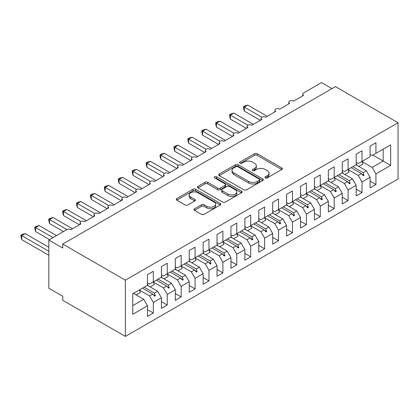 <?xml version="1.0" encoding="UTF-8"?>
<svg xmlns="http://www.w3.org/2000/svg" width="419" height="419" viewBox="0 0 419 419"><rect width="100%" height="100%" fill="white"/><g stroke="black" fill="none" stroke-linecap="round" stroke-linejoin="round"><path stroke-width="0.63" d="M265.363 177.876A1.351 0.78 0 0 0 267.275 177.876L281.783 169.496A1.933 1.116 0 0 0 282.348 168.71A1.933 1.116 0 0 0 281.783 167.919L257.203 153.731A1.933 1.116 0 0 0 254.474 153.731L239.961 162.106A1.351 0.78 0 0 0 239.568 162.661A1.351 0.78 0 0 0 239.961 163.211A1.351 0.78 0 0 0 241.873 163.211L243.753 162.127A6.18 3.567 0 0 1 252.495 162.127L254.543 163.31A6.18 3.567 0 0 1 256.349 165.83A6.18 3.567 0 0 1 254.543 168.354L252.662 169.438A1.351 0.78 0 0 0 252.269 169.994A1.351 0.78 0 0 0 252.662 170.543A1.351 0.78 0 0 0 254.574 170.543L256.454 169.459A6.18 3.567 0 0 1 265.19 169.459L267.238 170.643A6.18 3.567 0 0 1 269.05 173.162A6.18 3.567 0 0 1 267.238 175.687L265.363 176.771A1.351 0.78 0 0 0 264.965 177.326A1.351 0.78 0 0 0 265.363 177.876L265.363 176.771M194.521 208.762A1.933 1.116 0 0 0 193.955 209.552A1.933 1.116 0 0 0 194.521 210.338L201.419 214.319A1.933 1.116 0 0 0 204.147 214.319L220.263 205.017A1.933 1.116 0 0 0 220.829 204.231A1.933 1.116 0 0 0 220.263 203.44L195.683 189.247A1.933 1.116 0 0 0 192.95 189.247L176.839 198.554A1.933 1.116 0 0 0 176.273 199.339A1.933 1.116 0 0 0 176.839 200.13L185.167 204.938A1.933 1.116 0 0 0 187.901 204.938L194.793 200.958A1.933 1.116 0 0 0 195.359 200.167A1.933 1.116 0 0 0 194.793 199.381L190.666 196.993A5.164 2.98 0 0 1 189.152 194.887A5.164 2.98 0 0 1 192.342 192.132A5.164 2.98 0 0 1 197.972 192.777L214.151 202.12A5.164 2.98 0 0 1 215.665 204.231A5.164 2.98 0 0 1 212.475 206.986A5.164 2.98 0 0 1 206.845 206.337L204.147 204.781A1.933 1.116 0 0 0 201.419 204.781L194.521 208.762L194.521 210.338M398.05 122.751L125.365 280.185L125.365 336.41L398.05 178.976L398.05 122.751L335.441 86.602L62.756 244.041L62.756 248.053L48.845 240.024L66.789 229.659A2.949 1.702 180 0 1 70.963 229.659L80.982 223.877A2.949 1.702 0 0 1 80.118 222.672A2.949 1.702 0 0 1 80.846 221.551A2.949 1.702 180 0 1 84.879 221.63L94.893 215.843A2.949 1.702 0 0 1 94.029 214.638A2.949 1.702 0 0 1 94.762 213.517A2.949 1.702 180 0 1 98.79 213.596L108.809 207.814A2.949 1.702 0 0 1 107.945 206.609A2.949 1.702 0 0 1 108.673 205.488A2.949 1.702 180 0 1 112.701 205.561L122.72 199.779A2.949 1.702 0 0 1 121.856 198.575A2.949 1.702 0 0 1 122.584 197.454A2.949 1.702 180 0 1 126.617 197.532L136.631 191.75A2.949 1.702 0 0 1 135.766 190.545A2.949 1.702 0 0 1 136.5 189.419A2.949 1.702 180 0 1 140.527 189.498L150.547 183.716A2.949 1.702 0 0 1 149.683 182.511A2.949 1.702 0 0 1 150.411 181.39A2.949 1.702 180 0 1 154.438 181.469L164.458 175.681A2.949 1.702 0 0 1 163.593 174.477A2.949 1.702 0 0 1 164.321 173.356A2.949 1.702 180 0 1 168.354 173.435L178.368 167.652A2.949 1.702 0 0 1 177.504 166.448A2.949 1.702 0 0 1 178.237 165.327A2.949 1.702 180 0 1 182.265 165.4L192.284 159.618A2.949 1.702 0 0 1 191.42 158.413A2.949 1.702 0 0 1 192.148 157.293A2.949 1.702 180 0 1 196.176 157.371L206.195 151.584A2.949 1.702 0 0 1 205.331 150.379A2.949 1.702 0 0 1 206.059 149.258A2.949 1.702 180 0 1 210.092 149.337L220.106 143.555A2.949 1.702 0 0 1 219.242 142.35A2.949 1.702 0 0 1 219.975 141.229A2.949 1.702 180 0 1 224.003 141.303L234.022 135.52A2.949 1.702 0 0 1 233.158 134.316A2.949 1.702 0 0 1 233.886 133.195A2.949 1.702 180 0 1 237.919 133.273L247.933 127.491A2.949 1.702 0 0 1 247.069 126.287A2.949 1.702 0 0 1 247.797 125.161A2.949 1.702 180 0 1 251.829 125.239L261.844 119.457A2.949 1.702 0 0 1 260.979 118.252A2.949 1.702 0 0 1 261.713 117.131A2.949 1.702 180 0 1 265.74 117.21L275.76 111.423A2.949 1.702 0 0 1 274.895 110.218A2.949 1.702 0 0 1 275.623 109.097A2.949 1.702 180 0 1 279.656 109.176L289.67 103.393A2.949 1.702 0 0 1 288.806 102.189A2.949 1.702 0 0 1 289.534 101.068A2.949 1.702 180 0 1 293.567 101.141L303.581 95.359A2.949 1.702 0 0 1 302.717 94.155A2.949 1.702 0 0 1 303.581 92.95L321.53 82.59L331.963 88.613M125.365 280.185L62.756 244.041M243.889 189.802A1.933 1.116 0 0 0 246.618 189.802L262.734 180.495A1.933 1.116 0 0 0 263.3 179.709A1.933 1.116 0 0 0 262.734 178.918L238.154 164.73A1.933 1.116 0 0 0 235.42 164.73L219.31 174.032A1.933 1.116 0 0 0 218.744 174.823A1.933 1.116 0 0 0 219.31 175.608L243.889 189.802M215.136 178.169A1.351 0.78 0 0 1 216.508 178.358L216.508 176.75L241.501 191.179A1.933 1.116 0 0 1 242.067 191.97A1.933 1.116 0 0 1 241.501 192.756L225.385 202.063A1.933 1.116 0 0 1 222.651 202.063L198.072 187.869L198.072 186.293A1.933 1.116 0 0 0 197.506 187.078A1.933 1.116 0 0 0 198.072 187.869M198.072 186.293L204.97 182.312A1.933 1.116 0 0 1 207.698 182.312L217.671 188.068A1.933 1.116 0 0 0 220.399 188.068L224.977 185.423A1.933 1.116 0 0 0 225.542 184.638A1.933 1.116 0 0 0 224.977 183.847L214.596 177.855A1.351 0.78 0 0 1 214.198 177.305A1.351 0.78 0 0 1 215.036 176.582A1.351 0.78 0 0 1 216.508 176.75M147.483 282.835L149.573 284.04L153.328 281.872L153.328 271.271L147.483 274.644L147.483 285.245L132.739 293.761L132.739 314.323L147.483 305.807L143.727 299.302L133.431 293.358M147.483 309.662L153.328 313.035L153.328 302.434L161.399 297.778L157.638 291.268L147.347 285.323M139.307 290L149.573 295.929L153.328 302.434M161.399 274.801L163.483 276.006L167.239 273.837L167.239 263.237L161.399 266.61L161.399 277.21L153.328 281.872M161.399 301.633L167.239 305.006L167.239 294.4L175.31 289.744L171.554 283.239L161.257 277.294M153.218 281.971L163.483 287.895L167.239 294.4M175.31 266.772L177.394 267.977L181.155 265.808L181.155 255.202L175.31 258.575L175.31 269.181L167.239 273.837M175.31 293.599L181.155 296.971L181.155 286.371L189.22 281.709L185.465 275.204L175.168 269.26M167.134 273.937L177.394 279.866L181.155 286.371M189.22 258.738L191.31 259.942L195.065 257.774L195.065 247.173L189.22 250.546L189.22 261.147L181.155 265.808M189.22 285.564L195.065 288.942L195.065 278.336L203.136 273.68L199.376 267.17L189.084 261.231M181.045 265.903L191.31 271.831L195.065 278.336M203.136 250.703L205.221 251.913L208.976 249.74L208.976 239.139L203.136 242.512L203.136 253.118L195.065 257.774M203.136 277.535L208.976 280.908L208.976 270.307L217.047 265.646L213.292 259.141L202.995 253.196M194.955 257.874L205.221 263.797L208.976 270.307M217.047 242.674L219.132 243.879L222.892 241.711L222.892 231.105L217.047 234.483L217.047 245.084L208.976 249.74M217.047 269.501L222.892 272.874L222.892 262.273L230.958 257.612L227.203 251.107L216.906 245.162M208.872 249.839L219.132 255.768L222.892 262.273M230.958 234.64L233.048 235.845L236.803 233.676L236.803 223.076L230.958 226.449L230.958 237.049L222.892 241.711M230.958 261.472L236.803 264.845L236.803 254.239L244.874 249.583L241.114 243.078L230.822 237.133M222.782 241.81L233.048 247.734L236.803 254.239M244.874 226.611L246.959 227.816L250.714 225.647L250.714 215.041L244.874 218.414L244.874 229.02L236.803 233.676M244.874 253.437L250.714 256.81L250.714 246.21L258.785 241.548L255.03 235.043L244.733 229.099M236.693 233.776L246.959 239.699L250.714 246.21M258.785 218.577L260.869 219.781L264.63 217.613L264.63 207.012L258.785 210.385L258.785 220.986L250.714 225.647M258.785 245.403L264.63 248.776L264.63 238.175L272.696 233.519L268.94 227.009L258.643 221.064M250.609 225.741L260.869 231.67L264.63 238.175M272.696 210.542L274.785 211.747L278.541 209.579L278.541 198.978L272.696 202.351L272.696 212.952L264.63 217.613M272.696 237.374L278.541 240.747L278.541 230.141L286.612 225.485L282.851 218.98L272.56 213.035M264.52 217.712L274.785 223.636L278.541 230.141M286.612 202.513L288.696 203.718L292.452 201.549L292.452 190.944L286.612 194.316L286.612 204.922L278.541 209.579M286.612 229.34L292.452 232.713L292.452 222.112L300.523 217.451L296.767 210.946L286.47 205.001M278.431 209.678L288.696 215.607L292.452 222.112M300.523 194.479L302.607 195.683L306.368 193.515L306.368 182.914L300.523 186.287L300.523 196.888L292.452 201.549M300.523 221.305L306.368 224.684L306.368 214.078L314.433 209.421L310.678 202.911L300.381 196.972M292.347 201.644L302.607 207.573L306.368 214.078M314.433 186.445L316.523 187.654L320.278 185.481L320.278 174.88L314.433 178.253L314.433 188.859L306.368 193.515M314.433 213.276L320.278 216.649L320.278 206.048L328.349 201.387L324.594 194.882L314.297 188.938M306.258 193.615L316.523 199.538L320.278 206.048M328.349 178.415L330.434 179.62L334.189 177.452L334.189 166.846L328.349 170.224L328.349 180.825L320.278 185.481M328.349 205.242L334.189 208.615L334.189 198.014L342.26 193.353L338.505 186.848L328.208 180.903M320.168 185.58L330.434 191.509L334.189 198.014M342.26 170.381L344.35 171.586L348.105 169.417L348.105 158.817L342.26 162.19L342.26 172.79L334.189 177.452M342.26 197.213L348.105 200.586L348.105 189.98L356.171 185.324L352.416 178.819L342.119 172.874M334.084 177.551L344.35 183.475L348.105 189.98M356.171 162.352L358.261 163.557L362.016 161.388L362.016 150.782L356.171 154.155L356.171 164.761L348.105 169.417M356.171 189.179L362.016 192.551L362.016 181.951L370.087 177.289L370.087 187.895L375.927 184.517L375.927 173.916L390.676 165.4L383.165 161.064L383.165 149.174L390.676 144.838L390.676 165.4M347.995 169.517L358.261 175.441L362.016 181.951M370.087 154.318L372.172 155.522L375.927 153.354L375.927 142.753L370.087 146.126L370.087 156.727L362.016 161.388M370.087 181.144L375.927 184.517M361.906 161.483L372.172 167.411L375.927 173.916M48.845 240.024L48.845 288.22L62.756 296.249L62.756 300.266L125.365 336.41M153.328 313.035L147.483 316.413L147.483 305.807M167.239 305.006L161.399 308.379L161.399 297.778M181.155 296.971L175.31 300.344L175.31 289.744M195.065 288.942L189.22 292.315L189.22 281.709M208.976 280.908L203.136 284.281L203.136 273.68M222.892 272.874L217.047 276.247L217.047 265.646M236.803 264.845L230.958 268.218L230.958 257.612M250.714 256.81L244.874 260.183L244.874 249.583M264.63 248.776L258.785 252.154L258.785 241.548M278.541 240.747L272.696 244.12L272.696 233.519M292.452 232.713L286.612 236.086L286.612 225.485M306.368 224.684L300.523 228.056L300.523 217.451M320.278 216.649L314.433 220.022L314.433 209.421M334.189 208.615L328.349 211.988L328.349 201.387M348.105 200.586L342.26 203.959L342.26 193.353M362.016 192.551L356.171 195.924L356.171 185.324M375.927 153.354L390.676 144.838M154.459 281.217L155.344 280.709M144.162 287.162L154.459 293.106L157.638 291.268M149.573 295.929L152.752 294.091L154.648 296.207L155.344 295.809L154.459 293.106M142.455 288.146L152.752 294.091M168.37 273.183L169.255 272.675M158.078 279.127L168.375 285.072L171.554 283.239M163.483 287.895L166.662 286.062L168.564 288.178L169.255 287.774L168.375 285.072M156.371 280.117L166.662 286.062M182.286 265.154L183.171 264.64M171.989 271.098L182.286 277.043L185.465 275.204M177.394 279.866L180.579 278.027L182.475 280.143L183.171 279.745L182.286 277.043M170.282 272.083L180.579 278.027M196.197 257.119L197.082 256.611M185.9 263.064L196.197 269.008L199.376 267.17M191.31 271.831L194.489 269.993L196.385 272.114L197.082 271.711L196.197 269.008M184.192 264.049L194.489 269.993M210.113 249.09L210.993 248.577M199.816 255.03L210.113 260.974L213.292 259.141M205.221 263.797L208.4 261.964L210.301 264.08L210.993 263.677L210.113 260.974M198.108 256.019L208.4 261.964M224.024 241.056L224.909 240.543M213.727 247.001L224.024 252.945L227.203 251.107M219.132 255.768L222.316 253.93L224.212 256.046L224.909 255.648L224.024 252.945M212.019 247.985L222.316 253.93M237.934 233.022L238.82 232.514M227.637 238.966L237.934 244.911L241.114 243.078M233.048 247.734L236.227 245.895L238.123 248.017L238.82 247.613L237.934 244.911M225.93 239.956L236.227 245.895M251.85 224.993L252.736 224.479M241.554 230.937L251.85 236.882L255.03 235.043M246.959 239.699L250.138 237.866L252.039 239.982L252.736 239.579L251.85 236.882M239.846 231.922L250.138 237.866M265.761 216.958L266.646 216.45M255.464 222.903L265.761 228.847L268.94 227.009M260.869 231.67L264.054 229.832L265.95 231.948L266.646 231.55L265.761 228.847M253.757 223.887L264.054 229.832M279.672 208.924L280.557 208.416M269.38 214.868L279.672 220.813L282.851 218.98M274.785 223.636L277.965 221.803L279.861 223.919L280.557 223.516L279.672 220.813M267.668 215.858L277.965 221.803M293.588 200.895L294.473 200.382M283.291 206.839L293.588 212.784L296.767 210.946M288.696 215.607L291.875 213.769L293.777 215.885L294.473 215.486L293.588 212.784M281.584 207.824L291.875 213.769M307.499 192.86L308.384 192.352M297.202 198.805L307.499 204.75L310.678 202.911M302.607 207.573L305.791 205.734L307.687 207.855L308.384 207.452L307.499 204.75M295.495 199.79L305.791 205.734M321.41 184.831L322.295 184.318M311.118 190.771L321.41 196.715L324.594 194.882M316.523 199.538L319.702 197.705L321.598 199.821L322.295 199.418L321.41 196.715M309.405 191.761L319.702 197.705M335.326 176.797L336.211 176.284M325.029 182.742L335.326 188.686L338.505 186.848M330.434 191.509L333.613 189.671L335.514 191.787L336.211 191.389L335.326 188.686M323.321 183.726L333.613 189.671M349.237 168.763L350.122 168.255M338.94 174.707L349.237 180.652L352.416 178.819M344.35 183.475L347.529 181.637L349.425 183.758L350.122 183.354L349.237 180.652M337.232 175.697L347.529 181.637M363.147 160.734L364.032 160.22M352.856 166.678L363.147 172.623L366.332 170.784L356.035 164.84M358.261 175.441L361.44 173.607L363.336 175.723L364.032 175.32L363.147 172.623M351.143 167.663L361.44 173.607M366.332 170.784L370.087 177.289M372.172 167.411L383.165 161.064L372.868 155.119M132.739 305.65L143.727 299.302M361.848 174.058L364.032 175.32M347.932 182.092L350.122 183.354M334.022 190.126L336.211 191.389M320.111 198.156L322.295 199.418M306.195 206.19L308.384 207.452M292.284 214.219L294.473 215.486M278.373 222.253L280.557 223.516M264.457 230.288L266.646 231.55M250.546 238.317L252.736 239.579M236.635 246.351L238.82 247.613M222.719 254.385L224.909 255.648M208.809 262.414L210.993 263.677M194.898 270.449L197.082 271.711M180.982 278.478L183.171 279.745M167.071 286.512L169.255 287.774M153.155 294.547L155.344 295.809M265.903 178.065L267.238 177.295A6.18 3.567 0 0 0 269.05 174.77L269.05 173.162M256.349 165.83L256.349 167.438A6.18 3.567 0 0 1 254.543 169.962L253.202 170.732M281.757 169.512L257.203 155.334A1.933 1.116 0 0 0 254.474 155.334L240.501 163.4M262.708 180.51L238.154 166.333A1.933 1.116 0 0 0 235.42 166.333L219.331 175.624L219.31 174.032M259.319 180.259A1.351 0.78 0 0 0 259.717 179.709A1.351 0.78 0 0 0 259.319 179.159L237.746 166.699A1.351 0.78 0 0 0 235.834 166.699L233.849 167.841A6.18 3.567 0 0 0 232.042 170.365A6.18 3.567 0 0 0 233.849 172.89L248.598 181.406A6.18 3.567 0 0 0 257.339 181.406L259.319 180.259L259.319 181.867A1.351 0.78 0 0 0 259.717 181.317L259.717 179.709M232.042 170.365L232.042 171.973A6.18 3.567 0 0 0 233.849 174.493L233.849 172.89M259.319 181.867L257.339 183.009A6.18 3.567 0 0 1 248.598 183.009L233.849 174.493M198.098 187.885L204.97 183.915L204.97 182.312M225.542 184.638L225.542 186.24A1.933 1.116 0 0 1 224.977 187.031L220.399 189.671A1.933 1.116 0 0 1 217.671 189.671L207.698 183.915A1.933 1.116 0 0 0 204.97 183.915M216.508 178.358L241.475 192.771M228.015 194.039A5.164 2.98 0 0 0 233.645 194.683A5.164 2.98 0 0 0 236.835 191.928A5.164 2.98 0 0 0 235.321 189.823L229.617 186.528A1.933 1.116 0 0 0 226.889 186.528L222.311 189.168A1.933 1.116 0 0 0 221.745 189.959A1.933 1.116 0 0 0 222.311 190.745L228.015 194.039L228.015 195.647A5.164 2.98 0 0 0 233.645 196.291A5.164 2.98 0 0 0 236.835 193.536L236.835 191.928M221.745 189.959L221.745 191.567A1.933 1.116 0 0 0 222.311 192.352L222.311 190.745M228.015 195.647L222.311 192.352M215.665 204.231L215.665 205.834A5.164 2.98 0 0 1 212.475 208.589A5.164 2.98 0 0 1 206.845 207.944L204.147 206.389A1.933 1.116 0 0 0 201.419 206.389L194.547 210.354M189.152 194.887L189.152 196.49A5.164 2.98 0 0 0 190.666 198.601L190.666 196.993M194.767 200.973L190.666 198.601M220.237 205.032L195.683 190.855A1.933 1.116 0 0 0 192.95 190.855L176.865 200.146M243.549 106.646L244.314 107.086L244.314 111.103L243.549 108.249L243.549 106.646L244.942 105.845L247.797 105.08L244.314 107.086L261.713 117.131M244.314 111.103L260.314 120.342M247.797 105.08L267.27 116.325M356.171 163.698A15.739 9.087 60 0 1 357.061 165.432M361.896 161.456A15.739 9.087 60 0 1 363.032 163.981L358.784 166.427M229.638 114.68L230.403 115.12L230.403 119.137L229.638 116.283L229.638 114.68L231.026 113.874L233.881 113.114L230.403 115.12L247.797 125.161M230.403 119.137L246.403 128.371M233.881 113.114L253.359 124.359M342.26 171.732A15.739 9.087 60 0 1 343.145 173.466M347.98 169.491A15.739 9.087 60 0 1 349.116 172.01L344.874 174.461M215.727 122.709L216.492 123.155L216.492 127.167L215.727 124.317L215.727 122.709L217.115 121.908L219.97 121.143L216.492 123.155L233.886 133.195M216.492 127.167L232.487 136.405M219.97 121.143L239.448 132.388M328.349 179.767A15.739 9.087 60 0 1 329.234 181.495M334.069 177.52A15.739 9.087 60 0 1 335.205 180.044L330.963 182.495M201.811 130.744L202.576 131.184L202.576 135.201L201.811 132.346L201.811 130.744L203.205 129.942L206.054 129.178L202.576 131.184L219.975 141.229M202.576 135.201L218.577 144.44M206.054 129.178L225.532 140.423M314.433 187.796A15.739 9.087 60 0 1 315.324 189.529M320.158 185.554A15.739 9.087 60 0 1 321.289 188.079L317.047 190.525M187.901 138.778L188.665 139.218L188.665 143.235L187.901 140.381L187.901 138.778L189.288 137.971L192.143 137.207L188.665 139.218L206.059 149.258M188.665 143.235L204.666 152.469M192.143 137.207L211.621 148.452M300.523 195.83A15.739 9.087 60 0 1 301.408 197.564M306.242 193.588A15.739 9.087 60 0 1 307.378 196.108L303.136 198.559M173.99 146.807L174.754 147.247L174.754 151.264L173.99 148.415L173.99 146.807L175.378 146.006L178.232 145.241L174.754 147.247L192.148 157.293M174.754 151.264L190.75 160.503M178.232 145.241L197.71 156.486M286.612 203.859A15.739 9.087 60 0 1 287.497 205.593M292.331 201.618A15.739 9.087 60 0 1 293.468 204.142L289.225 206.593M160.074 154.841L160.838 155.281L160.838 159.299L160.074 156.444L160.074 154.841L161.467 154.04L164.316 153.275L160.838 155.281L178.237 165.327M160.838 159.299L176.839 168.532M164.316 153.275L183.794 164.52M272.696 211.894A15.739 9.087 60 0 1 273.586 213.627M278.42 209.652A15.739 9.087 60 0 1 279.552 212.171L275.309 214.622M146.163 162.871L146.928 163.316L146.928 167.333L146.163 164.478L146.163 162.871L147.551 162.069L150.405 161.305L146.928 163.316L164.321 173.356M146.928 167.333L162.928 176.567M150.405 161.305L169.884 172.549M258.785 219.928A15.739 9.087 60 0 1 259.67 221.656M264.504 217.681A15.739 9.087 60 0 1 265.641 220.205L261.398 222.657M132.252 170.905L133.017 171.345L133.017 175.362L132.252 172.508L132.252 170.905L133.64 170.104L136.494 169.339L133.017 171.345L150.411 181.39M133.017 175.362L149.012 184.601M136.494 169.339L155.973 180.584M244.874 227.957A15.739 9.087 60 0 1 245.759 229.691M250.593 225.715A15.739 9.087 60 0 1 251.73 228.24L247.488 230.686M118.336 178.939L119.101 179.379L119.101 183.396L118.336 180.542L118.336 178.939L119.729 178.133L122.578 177.373L119.101 179.379L136.5 189.419M119.101 183.396L135.101 192.63M122.578 177.373L142.057 188.618M230.958 235.991A15.739 9.087 60 0 1 231.848 237.725M236.683 233.75A15.739 9.087 60 0 1 237.814 236.269L233.572 238.72M104.425 186.968L105.19 187.413L105.19 191.425L104.425 188.576L104.425 186.968L105.813 186.167L108.668 185.402L105.19 187.413L122.584 197.454M105.19 191.425L121.191 200.664M108.668 185.402L128.146 196.647M217.047 244.026A15.739 9.087 60 0 1 217.932 245.754M222.767 241.779A15.739 9.087 60 0 1 223.903 244.303L219.661 246.754M90.514 195.003L91.279 195.443L91.279 199.46L90.514 196.605L90.514 195.003L91.902 194.201L94.757 193.437L91.279 195.443L108.673 205.488M91.279 199.46L107.274 208.699M94.757 193.437L114.235 204.682M203.136 252.055A15.739 9.087 60 0 1 204.022 253.788M208.856 249.813A15.739 9.087 60 0 1 209.992 252.338L205.75 254.783M76.598 203.037L77.363 203.477L77.363 207.494L76.598 204.64L76.598 203.037L77.992 202.23L80.841 201.466L77.363 203.477L94.762 213.517M77.363 207.494L93.364 216.728M80.841 201.466L100.319 212.711M189.22 260.089A15.739 9.087 60 0 1 190.111 261.823M194.945 257.847A15.739 9.087 60 0 1 196.076 260.367L191.834 262.818M62.688 211.066L63.452 211.506L63.452 215.523L62.688 212.674L62.688 211.066L64.076 210.265L66.93 209.5L63.452 211.506L80.846 221.551M63.452 215.523L79.453 224.762M66.93 209.5L86.408 220.745M175.31 268.118A15.739 9.087 60 0 1 176.195 269.852M181.029 265.876A15.739 9.087 60 0 1 182.165 268.401L177.923 270.852M48.777 219.1L49.542 219.54L49.542 223.557L48.777 220.703L48.777 219.1L50.165 218.299L53.019 217.534L49.542 219.54L66.935 229.586M49.542 223.557L63.452 231.587M53.019 217.534L72.497 228.779M161.399 276.152A15.739 9.087 60 0 1 162.284 277.886M167.118 273.911A15.739 9.087 60 0 1 168.255 276.43L164.012 278.881M34.861 227.129L35.625 227.575L35.625 231.592L34.861 228.737L34.861 227.129L36.254 226.328L39.103 225.563L35.625 227.575L53.019 237.615M35.625 231.592L49.542 239.621M39.103 225.563L56.497 235.604M147.483 284.187A15.739 9.087 60 0 1 148.373 285.915M153.207 281.94A15.739 9.087 60 0 1 154.339 284.464L150.096 286.915M20.95 235.164L21.715 235.604L21.715 239.621L20.95 236.766L20.95 235.164L22.338 234.362L25.192 233.598L21.715 235.604L48.845 251.269M21.715 239.621L48.845 255.286M25.192 233.598L48.845 247.252M134.007 293.028A15.739 9.087 60 0 1 134.457 293.949M139.291 289.974A15.739 9.087 60 0 1 140.428 292.499L136.185 294.945M267.238 177.295L267.238 175.687M252.662 170.543L252.662 169.438M254.543 169.962L254.543 168.354M239.961 163.211L239.961 162.106M254.474 155.334L254.474 153.731M257.203 155.334L257.203 153.731M281.783 169.496L281.783 167.919M235.42 166.333L235.42 164.73M238.154 166.333L238.154 164.73M262.734 180.495L262.734 178.918M248.598 183.009L248.598 181.406M257.339 183.009L257.339 181.406M207.698 183.915L207.698 182.312M217.671 189.671L217.671 188.068M220.399 189.671L220.399 188.068M224.977 187.031L224.977 185.423M241.501 192.756L241.501 191.179M201.419 206.389L201.419 204.781M204.147 206.389L204.147 204.781M206.845 207.944L206.845 206.337M194.793 200.958L194.793 199.381M176.839 200.13L176.839 198.554M192.95 190.855L192.95 189.247M195.683 190.855L195.683 189.247M220.263 205.017L220.263 203.44M302.717 95.857L302.717 94.155M288.806 103.891L288.806 102.189M274.895 111.925L274.895 110.218M260.979 119.954L260.979 118.252M247.069 127.989L247.069 126.287M233.158 136.023L233.158 134.316M219.242 144.052L219.242 142.35M205.331 152.087L205.331 150.379M191.42 160.116L191.42 158.413M177.504 168.15L177.504 166.448M163.593 176.184L163.593 174.477M149.683 184.213L149.683 182.511M135.766 192.248L135.766 190.545M121.856 200.282L121.856 198.575M107.945 208.311L107.945 206.609M94.029 216.345L94.029 214.638M80.118 224.375L80.118 222.672"/></g></svg>

